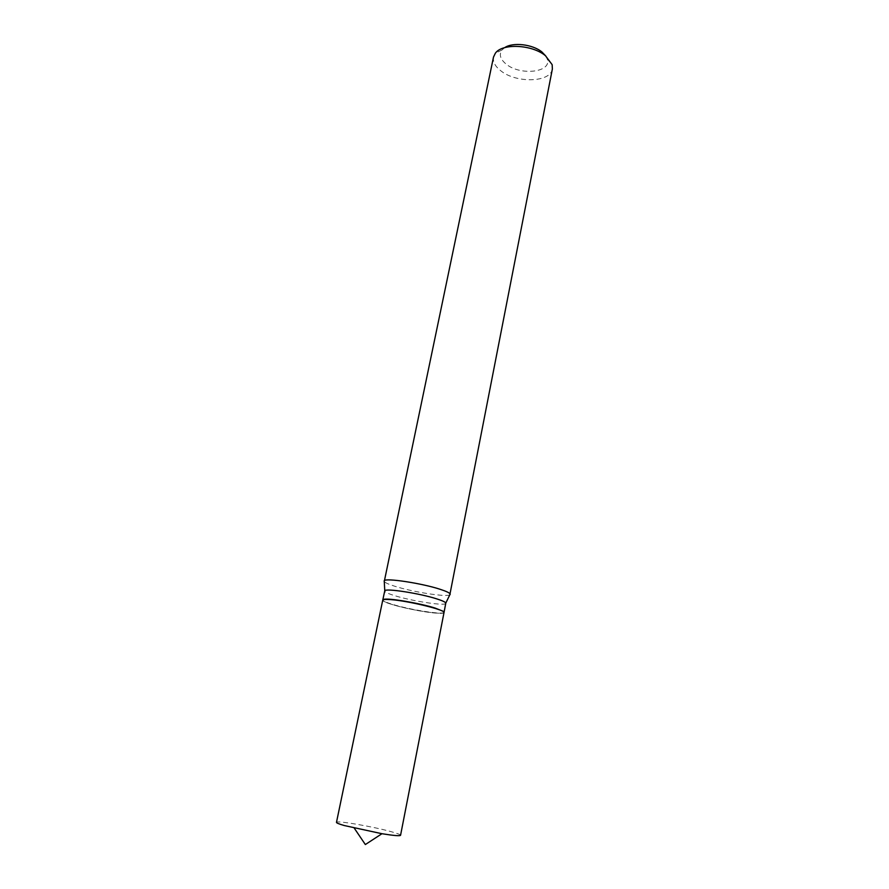 <?xml version="1.0" encoding="UTF-8"?>
<svg xmlns="http://www.w3.org/2000/svg" width="889" height="889" viewBox="0 0 889 889"><rect width="100%" height="100%" fill="white"/><g stroke="black" fill="none" stroke-linecap="round" stroke-linejoin="round"><path stroke-width="0.67" stroke-dasharray="4.45 3.33" d="M400.561 835.293C400.528 834.649 397.683 833.515 392.027 831.915C374.202 826.759 335.898 820.136 336.475 822.369M444.011 612.554C443.7 613.388 440.733 613.554 435.11 613.054C417.352 611.643 381.192 602.82 382.737 600.197M434.743 608.298L442.989 611.554C450.434 616.121 412.518 610.832 392.716 604.687C384.304 602.097 381.425 600.431 384.07 599.675C388.871 598.286 419.464 603.464 434.743 608.298M444.011 612.41C443.233 614.999 409.907 609.743 392.582 604.387C386.426 602.52 383.17 601.075 382.803 600.064M545.746 55.963L547.302 59.163C551.869 72.365 520.532 75.965 506.352 64.264C500.285 59.363 498.818 54.618 501.974 50.017L504.641 47.673M552.369 68.975C550.647 82.466 516.542 83.488 500.963 70.92C495.206 66.475 492.717 61.863 493.495 57.107M449.834 594.763C446.867 597.375 412.518 591.985 394.627 586.195C388.671 584.317 385.215 582.762 384.259 581.539M445.811 603.287C446.145 606.354 412.052 601.175 394.405 595.586C387.904 593.563 384.659 592.018 384.67 590.963M547.302 59.163L552.158 64.686M501.974 50.017L495.351 53.229"/><path stroke-width="1.33" d="M344.221 825.525L381.959 833.715C393.694 835.604 399.906 836.138 400.561 835.293L444.011 612.554C446.078 610.076 408.418 600.864 390.882 599.642C385.704 599.23 382.992 599.419 382.737 600.197L336.475 822.369C336.442 822.97 339.02 824.014 344.221 825.525M382.803 600.064L383.859 599.33C388.693 597.919 419.575 603.142 435.01 608.032L443.322 611.321L444.011 612.41M504.641 47.673C512.775 41.961 532.667 44.239 541.946 51.995L545.746 55.963M384.259 581.539L493.495 57.107L495.351 53.229C502.229 43.094 532.189 44.472 545.49 55.751L552.158 64.686L552.369 68.975L449.834 594.763M384.115 581.006L384.226 580.784C385.048 577.65 422.175 583.284 440.511 589.418C446.534 591.385 449.756 592.941 450.167 594.085L450.178 594.33M382.803 599.919L384.77 590.763C385.57 588.062 419.819 593.363 436.81 598.897C442.389 600.675 445.389 602.064 445.8 603.064L444.067 612.277M354.244 828.126L365.346 844.55L381.959 833.715M445.8 603.064L450.167 594.085M384.77 590.763L384.226 580.784"/></g></svg>

